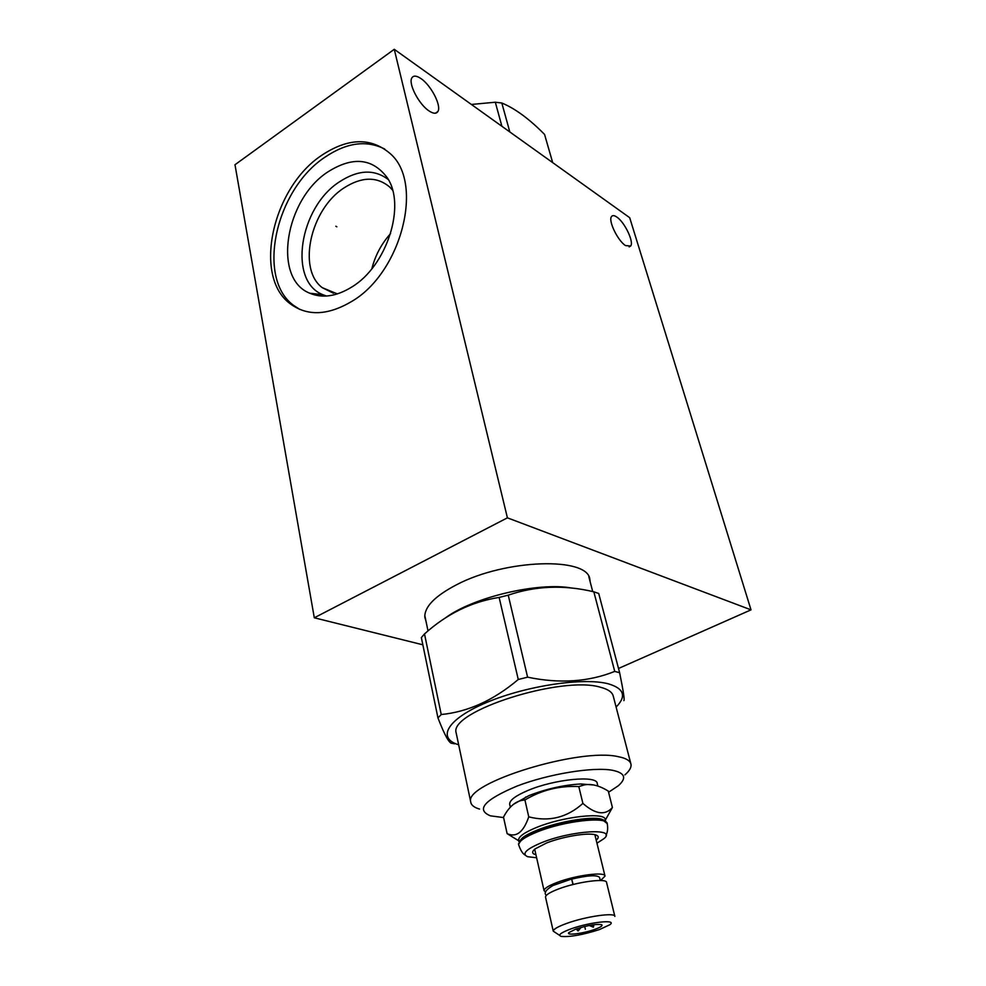 <?xml version="1.0" encoding="UTF-8"?>
<svg xmlns="http://www.w3.org/2000/svg" width="986" height="986" viewBox="0 0 986 986"><rect width="100%" height="100%" fill="white"/><g stroke="black" fill="none" stroke-linecap="round" stroke-linejoin="round"><path stroke-width="1.48" d="M618.518 668.471L751.012 609.853L629.697 217.696L394.264 49.3L234.988 164.736L314.3 617.791L422.846 644.795M314.3 617.791L507.408 517.835L751.012 609.853M425.952 621.032L424.855 617.322C424.214 607.019 434.764 596.16 456.518 584.772C505.584 558.877 588.137 556.671 589.862 579.423L590.17 581.851M394.264 49.3L507.408 517.835M351.805 301.396C327.783 315.606 307.238 316.383 290.167 303.737C252.712 276.462 272.321 187.882 321.646 155.344C348.194 137.757 371.081 137.214 390.333 153.717C424.263 182.891 401.487 272.432 351.805 301.396M625.531 245.588L630.67 246.007C634.158 242.001 624.668 222.183 616.829 217.068C614.315 215.33 612.54 215.17 611.517 216.563C608.017 220.556 617.741 240.72 625.531 245.588M429.058 110.937C433.396 113.797 436.354 113.982 437.895 111.504C441.679 105.909 431.128 85.363 421.01 78.621C416.523 75.565 413.467 75.33 411.852 77.919C408.068 83.551 418.988 104.516 429.058 110.937M371.858 268.734C375.222 255.473 381.471 243.752 390.604 233.583M392.564 190.138L389.716 187.032C376.874 176.297 361.615 176.617 343.929 187.969C310.504 209.328 297.156 269.005 322.237 287.653L333.465 293.236M337.372 293.914L322.237 287.653M326.489 296.046L322.89 294.703C287.776 281.17 299.374 207.294 339.554 181.769C358.14 169.691 374.409 168.963 388.336 179.6M351.78 287.025C386.906 266.047 406.429 205.15 387.153 177.591C372.425 158.13 352.668 156.232 327.894 171.897C284.979 199.492 272.346 278.644 309.752 293.212C322.385 298.548 336.399 296.478 351.78 287.025M384.774 149.083C366.545 139.827 346.579 142.551 324.85 157.267C275.575 189.682 256.052 278.064 293.508 305.315L299.793 309.431M519.523 841.083L522.642 837.693C525.846 835.228 530.764 832.677 537.382 830.039C557.94 821.695 590.602 816.162 601.3 819.095L604.751 820.525M518.698 840.602L518.587 840.084C518.611 836.547 524.663 832.307 536.766 827.365C563.203 816.482 605.527 811.872 605.256 819.588L605.601 820.981M607.191 823.581L602.335 819.723C591.427 816.728 558.051 822.386 537.05 830.902C530.295 833.589 525.279 836.19 522.001 838.716L518.587 844.336M596.961 843.178L604.024 838.605C617.507 827.772 572.114 830.298 541.93 842.549C526.154 849.119 521.384 853.839 527.621 856.711L536.618 857.758M596.222 840.183C599.229 837.545 598.81 835.721 594.952 834.698C587.064 832.517 562.242 836.732 546.54 843.005L535.102 848.884C531.59 851.756 531.873 853.703 535.94 854.751M534.757 849.525L544.062 890.629C544.149 888.46 548.499 885.724 557.139 882.421C575.824 875.198 605.392 871.402 605.01 876.123L600.659 880.498M545.665 892.12L544.062 890.629M594.878 834.686L604.973 875.938M600.301 880.498L599.562 877.466C597.331 874.755 588.075 875.297 571.769 879.081M573.137 884.491L571.658 879.007L572.952 884.541M545.591 897.346L545.517 897.063C545.615 894.943 549.991 892.231 558.643 888.928C577.377 881.755 606.982 877.885 606.575 882.519L614.833 916.24M559.691 935.431L553.245 931.154C553.38 929.219 557.829 926.655 566.605 923.451C585.573 916.462 615.387 912.198 614.87 916.401M570.845 928.948C589.838 921.984 618.111 919.063 609.755 924.782L599.488 929.552C582.763 934.876 570.007 937.168 561.219 936.404C557.62 935.172 560.824 932.682 570.845 928.948M575.91 929.058L568.836 932.608C565.73 935.763 583.256 933.582 594.632 929.441C600.56 927.284 602.927 925.718 601.731 924.732C596.752 923.771 588.149 925.201 575.91 929.058M576.169 928.96L578.067 930.969L581.161 927.407M589.221 925.484L593.387 927.173L594.003 924.695M593.387 927.173L592.845 924.856M578.067 930.969L577.5 928.516M605.367 820.069L612.405 807.485C605.207 815.718 595.371 814.35 582.899 803.405C567.123 817.591 549.079 822.065 528.755 816.852C523.48 832.209 516.27 837.804 507.124 833.626L518.759 840.836M612.405 807.485L608.288 791.105C599.352 785.559 591.304 783.5 584.143 784.955L578.794 786.582C559.555 785.571 541.597 790.032 524.922 799.966L528.755 816.852M578.794 786.582L582.899 803.405M513.386 804.379L528.989 795.591C546.417 788.825 563.721 784.955 580.902 783.969L593.905 785.004M524.922 799.966L522.481 800.287C515.099 801.495 508.776 807.115 503.501 817.123L507.124 833.626M597.861 786.088L597.22 783.488C597.319 774.996 554.44 779.113 527.83 790.513C515.666 795.677 509.602 800.213 509.651 804.108L509.774 804.687M608.572 792.251L618.345 785.731C626.997 778.028 625.013 772.876 612.38 770.263C593.104 766.701 548.783 773.911 517.231 785.99C484.434 799.794 475.523 809.752 490.498 815.853L503.587 817.567M624.902 774.873C629.561 770.855 631.582 767.268 630.954 764.138C630.14 760.65 625.95 758.172 618.395 756.706C579.854 747.302 463.876 783.192 470.704 801.815C471.037 805.032 473.995 807.46 479.566 809.087M456.444 734.262L456.136 732.771C448.827 711.424 562.069 675.225 600.548 687.279C608.079 689.226 612.318 692.184 613.267 696.153L630.867 763.805M458.663 744.787C436.28 738.157 447.287 718.856 487.01 702.328C526.45 685.714 583.86 677.197 608.387 683.84C624.15 688.524 626.726 696.264 616.102 707.048M518.266 679.49L499.138 597.43C471.727 601.682 446.843 613.859 424.498 633.936L421.355 637.597L437.944 717.882L441.235 714.53C468.079 711.892 493.752 700.208 518.266 679.49L527.596 677.172C559.629 683.828 588.679 681.905 614.734 671.404L619.639 672.723C623.312 690.804 624.742 700.097 623.891 700.602M437.944 717.882C444.637 735.211 449.333 743.69 452.019 743.321L454.62 743.814M424.498 633.936L441.235 714.53M619.639 672.723L598.712 593.473L593.831 591.81L614.734 671.404M593.831 591.81C564.054 584.698 535.534 585.807 508.234 595.162L527.596 677.172M499.138 597.43L508.234 595.162M445.142 618.148C472.516 597.294 538.935 581.641 572.25 588.149M509.811 131.939L501.825 103.012C515.099 108.497 529.334 118.973 544.568 134.441L552.678 162.604M501.899 126.282L495.317 102.224L501.825 103.012M471.37 104.454L495.317 102.224M336.842 226.792L335.856 226.25L336.842 226.792M585.351 929.256L584.698 926.483M606.008 835.29C607.635 832.085 608.054 828.265 607.265 823.84C607.573 816.051 564.325 820.833 537.284 831.913C524.922 836.941 518.722 841.231 518.685 844.805L518.784 845.285M629.142 246.907L630.67 246.007M435.43 113.205L437.895 111.504M322.89 294.703L309.752 293.212M290.167 303.737L293.508 305.315M518.587 840.084L518.981 841.871M522.642 837.693L522.001 838.716M518.463 843.819L518.685 844.805C520.522 850.289 522.679 853.716 525.144 855.108M601.3 819.095L602.335 819.723M546.367 895.337C543.545 893.143 545.739 889.877 552.961 885.514L571.658 879.007M553.245 931.154L545.517 897.063M580.902 783.969L584.143 784.955M525.895 796.91L522.481 800.287M509.651 804.108L510.341 807.214M456.136 732.771L470.704 801.815M424.793 615.474L428.023 630.929M588.827 576.724L592.722 591.575"/></g></svg>
